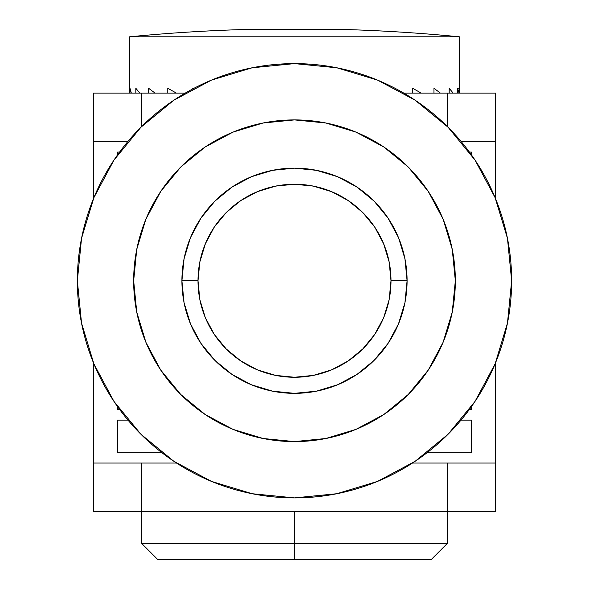 <?xml version="1.0" encoding="UTF-8"?>
<svg xmlns="http://www.w3.org/2000/svg" width="589" height="589" viewBox="0 0 589 589"><rect width="100%" height="100%" fill="white"/><g stroke="black" fill="none" stroke-linecap="round" stroke-linejoin="round"><path stroke-width="0.88" d="M93.445 511.296L495.555 511.296L495.555 463.042L412.484 463.042L447.301 463.042L447.301 511.296L141.699 511.296L141.699 463.042L93.445 463.042L93.445 362.765L93.445 511.296L141.699 511.296L141.699 463.042L176.516 463.042L93.445 463.042L93.445 511.296M495.555 141.353L495.555 198.736L495.555 93.099L447.301 93.099L447.301 126.473L447.301 93.099L403.759 93.099L495.555 93.099L495.555 141.353L460.988 141.353L495.555 141.353M447.301 511.296L447.301 463.042L495.555 463.042L495.555 362.765L495.555 511.296L447.301 511.296L447.301 543.463L141.699 543.463L294.5 543.463L294.5 511.296L294.5 543.463L447.301 543.463L431.222 559.55L294.5 559.55L294.5 543.463L294.5 559.55L431.222 559.55M93.445 198.736L93.445 141.353L128.012 141.353L93.445 141.353L93.445 198.736M141.699 126.473L141.699 93.099L185.24 93.099L93.445 93.099L93.445 141.353L93.445 93.099L141.699 93.099L141.699 126.473M214.889 201.136L231.948 187.133L214.889 201.136L200.886 218.202L190.483 237.669L184.07 258.785L181.905 280.754L197.992 280.754A96.508 96.508 0 0 1 294.5 184.247A96.508 96.508 0 0 1 391.008 280.754L407.095 280.754A112.595 112.595 0 0 0 294.5 168.16A112.595 112.595 0 0 0 181.905 280.754A112.595 112.595 0 0 1 294.5 168.16A112.595 112.595 0 0 1 407.095 280.754A112.595 112.595 0 0 1 294.5 393.342A112.595 112.595 0 0 1 181.905 280.754A112.595 112.595 0 0 0 294.5 393.342A112.595 112.595 0 0 0 407.095 280.754L391.008 280.754L389.152 261.928L383.66 243.824L374.744 227.133L362.743 212.511L348.114 200.51L331.43 191.594L313.326 186.102L294.5 184.247L275.674 186.102L257.57 191.594L240.886 200.51L226.257 212.511L214.256 227.133L205.34 243.824L199.848 261.928L197.992 280.754L199.848 299.58L205.34 317.685L214.256 334.368L226.257 348.99L240.886 360.998L257.57 369.914L275.674 375.407L294.5 377.262L313.326 375.407L331.43 369.914L348.114 360.998L362.743 348.99L374.744 334.368L383.66 317.685L389.152 299.58L391.008 280.754A96.508 96.508 0 0 1 294.5 377.262A96.508 96.508 0 0 1 197.992 280.754L181.905 280.754L184.07 302.717L190.483 323.84L200.886 343.306L214.889 360.365L200.886 343.306M471.428 409.429L469.411 409.429L471.428 409.429L471.428 406.638M471.428 152.08L469.411 152.08L471.428 152.08L471.428 154.87M117.572 152.08L119.589 152.08L117.572 152.08L117.572 154.87M117.572 409.429L119.589 409.429L117.572 409.429L117.572 406.638M157.778 559.55L294.5 559.55L157.778 559.55L141.699 543.463L141.699 511.296M471.428 452.323L427.599 452.323L471.428 452.323L471.428 420.148L460.988 420.148L471.428 420.148M117.572 420.148L128.012 420.148L117.572 420.148L117.572 452.323L161.401 452.323L117.572 452.323M459.368 93.099L459.368 36.805L129.632 36.805L129.632 93.099L129.632 36.805L459.368 36.805A1693.898 1693.898 0 0 0 350.219 29.678L238.781 29.678A1693.898 1693.898 0 0 0 129.632 36.805A1693.898 1693.898 0 0 1 238.781 29.678A1693.206 846.607 -90 0 1 266.64 29.678A1693.206 1693.206 0 0 1 322.36 29.678A1693.206 846.607 90 0 1 350.219 29.678A1693.898 1693.898 0 0 1 459.368 36.805L459.368 93.099M457.668 88.276L459.008 93.099L457.668 88.276L459.008 88.276L457.668 88.276L457.668 93.099L457.668 88.276M449.186 88.276L453.162 93.099L449.186 88.276L449.186 93.099L449.186 88.276M433.953 88.276L440.388 93.099L433.953 88.276L433.953 93.099L433.953 88.276M412.624 88.276L421.231 93.099L412.624 88.276L412.624 93.099L412.624 88.276M192.463 88.276L193.258 88.652L192.463 88.276L192.463 89.079L192.463 88.276M167.769 88.276L176.376 93.099L167.769 88.276L167.769 93.099L167.769 88.276M148.612 88.276L155.047 93.099L148.612 88.276L148.612 93.099L148.612 88.276M135.838 88.276L139.814 93.099L135.838 88.276L135.838 93.099L135.838 88.276M129.992 88.276L131.332 93.099L129.992 88.276L129.992 93.099L129.992 88.276M455.341 280.754A160.841 160.841 0 0 1 294.5 441.595A160.841 160.841 0 0 1 133.659 280.754L136.744 249.375L145.895 219.196L160.76 191.396L180.764 167.018L205.141 147.014L232.949 132.15L263.121 122.998L294.5 119.906L325.879 122.998L356.05 132.15L383.859 147.014L408.236 167.018L428.24 191.396L443.105 219.196L452.256 249.375L455.341 280.754L452.256 312.133L443.105 342.305L428.24 370.113L408.236 394.49L383.859 414.487L356.05 429.352L325.879 438.503L294.5 441.595L263.121 438.503L232.949 429.352L205.141 414.487L180.764 394.49L160.76 370.113L145.895 342.305L136.744 312.133L133.659 280.754A160.841 160.841 0 0 1 294.5 119.906A160.841 160.841 0 0 1 455.341 280.754L453.972 259.764M77.358 280.754A217.142 217.142 0 0 1 294.5 63.612A217.142 217.142 0 0 1 511.642 280.754L507.468 323.118L495.113 363.847L475.043 401.389L448.045 434.292L415.135 461.297L377.593 481.368L336.864 493.722L294.5 497.896L252.136 493.722L211.407 481.368L173.865 461.297L140.955 434.292L113.957 401.389L93.887 363.847L81.532 323.118L77.358 280.754L81.532 238.39L93.887 197.654L113.957 160.112L140.955 127.209L173.865 100.204L211.407 80.141L252.136 67.787L294.5 63.612L336.864 67.787L377.593 80.141L415.135 100.204L448.045 127.209L475.043 160.112L495.113 197.654L507.468 238.39L511.642 280.754A217.142 217.142 0 0 1 294.5 497.896A217.142 217.142 0 0 1 77.358 280.754M133.659 280.754L135.028 301.737M294.5 441.595L315.49 440.226M294.5 119.906L273.51 121.282M374.111 201.136L388.114 218.202L374.111 201.136L357.052 187.133L337.585 176.729L316.462 170.324L294.5 168.16L272.538 170.324L251.415 176.729L231.948 187.133M374.111 360.365L357.052 374.368L374.111 360.365L388.114 343.306L398.517 323.84L404.93 302.717L407.095 280.754L404.93 258.785L398.517 237.669L388.114 218.202M214.889 360.365L231.948 374.368L251.415 384.772L272.538 391.177L294.5 393.342L316.462 391.177L337.585 384.772L357.052 374.368"/></g></svg>
